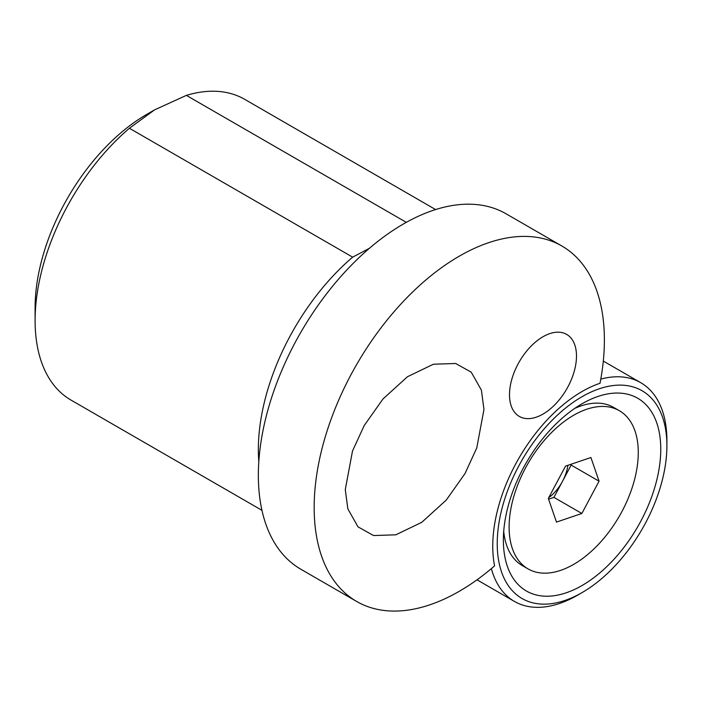 <?xml version="1.0" encoding="UTF-8"?>
<svg xmlns="http://www.w3.org/2000/svg" width="702" height="702" viewBox="0 0 702 702"><rect width="100%" height="100%" fill="white"/><g stroke="black" fill="none" stroke-linecap="round" stroke-linejoin="round"><path stroke-width="1.05" d="M548.701 497.7A31.73 18.322 120 0 0 562.548 481.23A31.73 18.322 120 0 0 567.9 465.312M619.357 410.714A91.321 52.729 120 0 0 586.74 409.24A91.321 52.729 120 0 0 516.847 487.241A91.321 52.729 120 0 0 528.036 568.892A91.321 52.729 120 0 0 560.644 570.366A91.321 52.729 120 0 0 630.536 492.365A91.321 52.729 120 0 0 619.357 410.714L613.609 407.397A91.321 52.729 120 0 0 580.993 405.923A91.321 52.729 120 0 0 574.657 408.45M503.72 531.309A91.321 52.729 120 0 0 522.279 565.575L528.036 568.892M590.908 457.511L599.069 481.195L581.844 513.487L556.475 522.095L548.323 498.411L565.54 466.119L590.908 457.511M570.893 464.303L571.156 465.084L599.069 481.195M571.156 465.084L553.939 497.376L581.844 513.487M553.939 497.376L548.587 499.192M636.381 538.531A119.972 69.27 120 0 0 666.9 445.656A119.972 69.27 120 0 0 618.05 385.152A119.972 69.27 120 0 0 527.755 450.745A119.972 69.27 120 0 0 502.299 574.043A119.972 69.27 120 0 0 582.063 592.593A119.972 69.27 120 0 0 636.381 538.531M600.798 379.089A126.29 72.911 -60 0 1 640.742 382.687A126.29 72.911 -60 0 1 666.9 440.505L666.9 445.656M632.449 535.354A111.293 64.259 -60 0 1 548.683 596.2A111.293 64.259 -60 0 1 503.369 540.075A111.293 64.259 -60 0 1 531.686 453.922A111.293 64.259 -60 0 1 582.063 403.764A111.293 64.259 -60 0 1 656.063 420.981A111.293 64.259 -60 0 1 632.449 535.354M582.063 592.593L577.597 595.173A126.29 72.911 -60 0 1 514.452 601.43A126.29 72.911 -60 0 1 491.365 568.629M146.727 114.4L154.537 109.889L129.405 128.264A173.648 100.254 120 0 0 35.1 320.63L35.1 307.739A157.862 91.146 -60 0 1 146.727 114.4L154.537 109.889L186.372 95.375A173.648 100.254 120 0 1 244.708 99.351L435.6 209.565M35.1 320.63A173.648 100.254 120 0 0 71.069 400.122L261.951 510.328M542.997 414.075A47.359 27.343 120 0 0 573.938 372.341A47.359 27.343 120 0 0 566.672 334.398A47.359 27.343 120 0 0 542.997 336.741A47.359 27.343 120 0 0 512.056 378.475A47.359 27.343 120 0 0 519.313 416.426A47.359 27.343 120 0 0 542.997 414.075M561.89 246.016A205.221 118.489 120 0 1 600.026 383.257A126.29 72.911 120 0 0 582.063 391.523A126.29 72.911 120 0 0 494.585 565.882A205.221 118.489 120 0 1 459.275 591.303A205.221 118.489 120 0 1 356.669 601.474L300.851 569.243A205.221 118.489 120 0 1 269.392 404.8A205.221 118.489 120 0 1 403.466 223.956A205.221 118.489 120 0 1 506.072 213.794L561.89 246.016A205.221 118.489 120 0 0 459.275 256.177A205.221 118.489 120 0 0 325.21 437.021A205.221 118.489 120 0 0 356.669 601.474M483.968 409.494L476.755 447.981L465.022 473.543L446.235 500.105L421.744 522.341L395.814 534.819L373.569 535.547L358.011 526.86L347.85 508.897L345.287 489.557L352.492 451.061L364.233 425.5L383.02 398.938L407.502 376.702L433.432 364.224L455.686 363.496L471.244 372.183L481.405 390.145L483.968 409.494M406.3 222.35L186.372 95.375M258.819 461.6A173.648 100.254 -60 0 1 352.658 257.16L369.427 248.28M129.405 128.264L352.658 257.16M640.742 382.687L603.299 361.074M514.452 601.43L477.009 579.808"/></g></svg>

